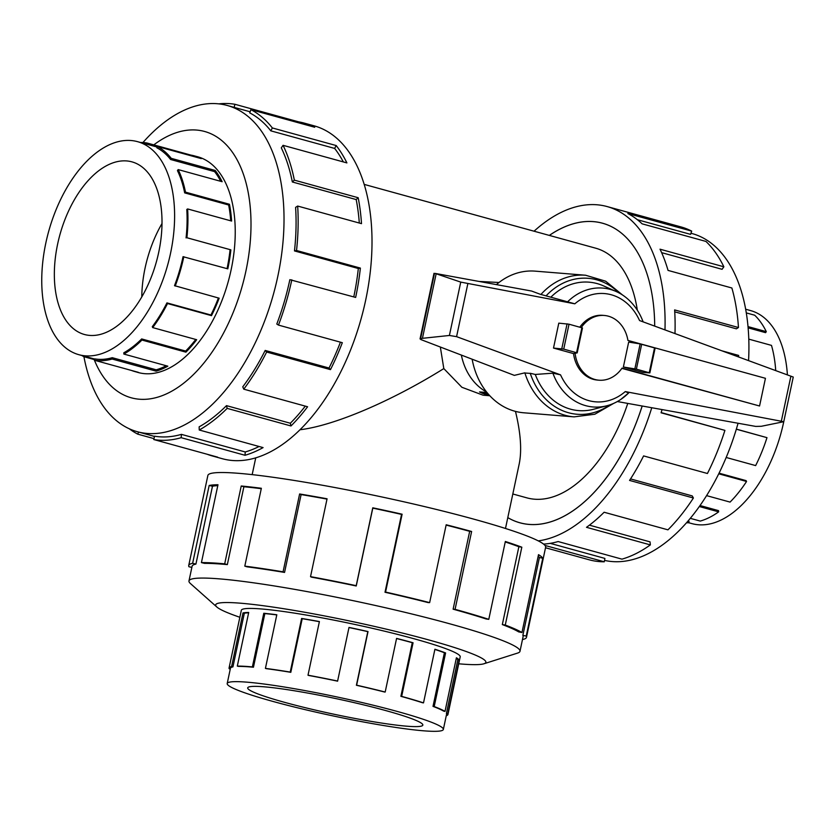 <?xml version="1.0" encoding="UTF-8"?>
<svg xmlns="http://www.w3.org/2000/svg" width="835" height="835" viewBox="0 0 835 835"><rect width="100%" height="100%" fill="white"/><g stroke="black" fill="none" stroke-linecap="round" stroke-linejoin="round"><path stroke-width="1.25" d="M515.477 411.394C520.716 433 521.958 450.524 519.203 463.947L505.488 528.471M489.801 395.738L483.068 395.195L461.88 387.273L443.813 368.59L440.337 347.026M299.984 429.754C334.052 425.683 391.271 401.353 443.813 368.59M549.326 235.407A155.383 86.955 105.4 0 1 602.546 223.216A155.383 86.955 105.4 0 1 654.703 326.109A155.362 86.934 -74.6 0 0 602.536 223.237A155.362 86.934 -74.6 0 0 549.357 235.418M479.06 281.437L499.006 282.491M637.335 310.213A129.488 72.457 -74.6 0 0 595.668 248.183L364.206 184.399M158.723 252.274A89.522 50.1 105.4 0 1 84.398 334.48A89.522 50.1 105.4 0 1 57.636 244.06A89.522 50.1 105.4 0 1 131.961 161.865A89.522 50.1 105.4 0 1 158.723 252.274M141.783 296.916A89.522 50.1 105.4 0 1 145.06 268.15A89.522 50.1 105.4 0 1 162.011 223.519M45.81 243.1A110.481 61.821 -74.6 0 0 78.834 354.687A110.481 61.821 -74.6 0 0 170.549 253.245A110.481 61.821 -74.6 0 0 173.576 234.468A110.481 61.821 -74.6 0 0 137.535 141.658A110.481 61.821 -74.6 0 0 45.81 243.1M166.238 365.74A110.481 61.821 -74.6 0 1 156.218 369.811L112.245 357.693A110.481 61.821 105.4 0 1 94.71 358.883L94.376 360.229L138.359 372.347A111.88 62.604 105.4 0 1 134.926 371.585A111.88 62.604 105.4 0 1 131.596 370.489M195.745 339.459A110.481 61.821 -74.6 0 1 185.641 351.055L141.668 338.937A110.481 61.821 105.4 0 1 123.81 352.787L123.851 354.061L167.825 366.179A111.88 62.604 105.4 0 1 156.114 371.147L112.13 359.029A111.88 62.604 105.4 0 1 94.376 360.229M218.405 297.991A110.481 61.821 -74.6 0 1 210.911 315.004L166.937 302.886A110.481 61.821 105.4 0 1 152.294 326.652L152.69 327.591L196.674 339.709A111.88 62.604 105.4 0 1 185.913 352.161L141.929 340.043A111.88 62.604 105.4 0 1 123.851 354.061M186.069 237.912A110.481 61.821 105.4 0 0 186.79 209.47L187.624 208.938A111.88 62.604 105.4 0 1 186.894 237.735L230.867 249.853A111.88 62.604 105.4 0 1 227.809 268.86L183.042 256.679A110.481 61.821 105.4 0 1 174.515 285.654L219.167 298.199A111.88 62.604 105.4 0 1 211.495 315.651L167.522 303.533A111.88 62.604 105.4 0 1 152.69 327.591M183.825 256.742A111.88 62.604 105.4 0 1 175.193 286.081M94.522 359.645L84.022 356.743A111.88 62.604 105.4 0 1 81.83 355.512M745.665 309.221L750.634 310.599A110.481 61.821 105.4 0 1 787.405 374.873M472.14 359.207A71.048 58.554 94.6 0 0 523.702 412.782L574.083 416.874A71.048 58.554 94.6 0 1 524.85 372.827L514.329 375.374L420.997 339.615L420.057 338.885L422.437 338.321L449.397 335.472L456.578 336.651L560.546 374.852L552.885 373.182A59.64 49.15 94.6 0 0 606.972 405.737A59.64 49.15 94.6 0 0 620.603 399.558A59.64 49.15 94.6 0 0 628.63 392.961L625.269 391.584L783.762 421.706A110.481 61.821 105.4 0 1 783.658 422.176A110.481 61.821 105.4 0 1 778.742 440.796A110.481 61.821 105.4 0 1 691.933 523.618L688.812 522.762M748.014 326.6L766.29 331.641L765.58 332.664L748.129 327.852M775.725 370.583A111.88 62.604 -74.6 0 0 771.488 345.387L748.786 339.135M766.29 331.641A111.88 62.604 -74.6 0 0 754.683 315.212L746.292 312.895M385.812 710.595A89.522 7.849 12 0 1 422.834 725.104A89.522 7.849 12 0 1 374.821 721.983A89.522 7.849 12 0 1 284.735 702.381A89.522 7.849 12 0 1 247.703 687.873A89.522 7.849 12 0 1 295.726 690.994A89.522 7.849 12 0 1 385.812 710.595M272.899 701.421A110.481 9.686 -168 0 0 384.079 725.605A110.481 9.686 -168 0 0 443.343 729.456A110.481 9.686 -168 0 0 397.648 711.556A110.481 9.686 -168 0 0 381.365 707.255A110.481 9.686 -168 0 0 227.203 683.51A110.481 9.686 -168 0 0 272.899 701.421M456.296 658.304A110.481 9.686 -168 0 1 457.81 659.807L446.412 713.434A110.481 9.686 12 0 1 446.579 714.228L443.343 729.456M434.878 649.421A110.481 9.686 -168 0 1 444.408 652.74L433.01 706.379A110.481 9.686 12 0 1 443.688 711.149L445.013 711.399L456.411 657.771A111.88 9.801 12 0 1 459.177 660.078L447.779 713.716A111.88 9.801 12 0 1 447.936 714.52A111.88 9.801 12 0 1 446.255 715.731M385.185 692.038L384.601 692.027A110.481 9.686 12 0 0 356.399 685.264L356.628 685.191A111.88 9.801 12 0 1 385.185 692.038L396.583 638.399A111.88 9.801 12 0 1 413.064 642.762L401.666 696.39L400.883 696.327A110.481 9.686 12 0 1 422.458 702.726L423.512 702.872L434.92 649.233A111.88 9.801 12 0 1 445.598 652.939L434.2 706.567A111.88 9.801 12 0 1 445.013 711.399M401.666 696.39A111.88 9.801 12 0 1 423.512 702.872M136.877 372.128A111.9 62.625 -74.6 0 0 138.224 372.525A111.9 62.625 -74.6 0 0 231.128 269.778A111.9 62.625 -74.6 0 0 197.676 156.761A111.9 62.625 -74.6 0 0 196.309 156.406M83.928 356.691A169.202 94.679 -74.6 0 0 137.337 431.716A169.202 94.679 -74.6 0 0 277.805 276.354A169.202 94.679 -74.6 0 0 227.235 105.471A169.202 94.679 -74.6 0 0 142.931 142.545M94.449 360.25A138.119 77.29 -74.6 0 0 173.461 390.206A138.119 77.29 -74.6 0 0 245.928 270.978A138.119 77.29 -74.6 0 0 153.797 144.873M265.186 350.439A169.202 94.679 105.4 0 1 242.766 386.824L243.757 389.162L307.593 406.76A172.657 96.609 105.4 0 1 290.987 425.965L227.151 408.378L226.494 405.643A169.202 94.679 105.4 0 1 199.148 426.842L199.241 430.004L263.088 447.602A172.657 96.609 105.4 0 1 244.999 455.273L181.164 437.686L181.425 434.367A169.202 94.679 105.4 0 1 154.569 436.183L153.765 439.534L217.601 457.131A172.657 96.609 105.4 0 1 212.309 455.952L222.329 458.718A172.657 96.609 -74.6 0 0 365.667 300.183A172.657 96.609 -74.6 0 0 314.064 125.814L304.034 123.048A172.657 96.609 105.4 0 1 314.722 127.254L250.886 109.656A172.657 96.609 105.4 0 1 272.356 127.953L336.192 145.551A172.657 96.609 105.4 0 1 346.901 162.909L283.065 145.321A172.657 96.609 105.4 0 1 294.348 180.141L358.184 197.728A172.657 96.609 105.4 0 1 361.503 223.644L297.667 206.057A172.657 96.609 105.4 0 1 296.529 250.5L360.376 268.087A172.657 96.609 105.4 0 1 355.647 297.427L289.849 279.673A169.202 94.679 105.4 0 1 276.792 324.032L278.473 325.097L342.319 342.694A172.657 96.609 105.4 0 1 330.472 369.634L266.636 352.036L265.186 350.439L329.032 368.026A169.202 94.679 -74.6 0 0 340.43 342.173M218.812 103.864A172.657 96.609 105.4 0 1 234.906 104.281L298.742 121.879A172.657 96.609 105.4 0 1 304.034 123.048M353.769 296.905A169.202 94.679 -74.6 0 0 358.33 268.515L360.376 268.087M297.667 206.057L295.6 207.372A169.202 94.679 105.4 0 1 294.484 250.928L358.33 268.515M359.311 223.039A169.202 94.679 -74.6 0 0 356.19 199.565L358.184 197.728M283.065 145.321L281.291 147.858A169.202 94.679 105.4 0 1 292.344 181.978L356.19 199.565M343.342 161.927A169.202 94.679 -74.6 0 0 334.637 148.421L336.192 145.551M250.886 109.656L249.748 112.902A169.202 94.679 105.4 0 1 270.791 130.834L334.637 148.421M738.067 423.241A169.202 94.679 105.4 0 1 604.54 560.389M651.77 407.73A172.657 96.609 105.4 0 1 538.272 540.882M545.516 547.76L589.27 559.815A172.657 96.609 -74.6 0 0 604.279 561.788L544.994 545.453M543.575 544.096A172.657 96.609 -74.6 0 0 558.124 541.55L621.96 559.147A172.657 96.609 -74.6 0 0 650.35 544.9L586.504 527.313A172.657 96.609 -74.6 0 0 604.112 512.241L667.948 529.839A172.657 96.609 -74.6 0 0 693.405 498.004L629.559 480.417A172.657 96.609 -74.6 0 0 643.597 455.91L707.433 473.497A172.657 96.609 -74.6 0 0 724.916 430.38L661.069 412.793A172.657 96.609 -74.6 0 0 662.072 409.588M724.916 430.38L661.143 412.563M693.405 498.004L692.236 495.917L630.529 478.914M650.35 544.9L650.047 541.873L589.416 525.163M604.279 561.788L604.895 558.417L550.223 543.355M460.148 657.072A111.9 9.811 -168 0 0 460.221 656.863A111.9 9.811 -168 0 0 413.941 638.733A111.9 9.811 -168 0 0 301.331 614.226A111.9 9.811 -168 0 0 241.305 610.322A111.9 9.811 -168 0 0 241.284 610.552M458.718 663.794A138.119 12.107 -168 0 0 483.903 663.783L517.585 653.085A169.202 14.832 -168 0 0 519.986 651.29A169.202 14.832 -168 0 0 450.002 623.87A169.202 14.832 -168 0 0 279.735 586.828A169.202 14.832 -168 0 0 188.981 580.93A169.202 14.832 -168 0 0 190.443 583.55L216.849 607.014A138.119 12.107 -168 0 0 239.854 617.274M483.903 663.783A138.119 12.107 -168 0 0 428.741 639.934A138.119 12.107 -168 0 0 280.706 608.245A138.119 12.107 -168 0 0 216.849 607.014M453.123 609.185A169.202 14.832 12 0 1 486.168 618.985L488.788 619.34L505.342 541.487A172.657 15.134 12 0 1 521.823 547.196L505.269 625.05L502.326 624.58A169.202 14.832 12 0 1 518.671 631.886L521.958 632.512L538.512 554.659A172.657 15.134 12 0 1 542.771 558.229L526.227 636.082A172.657 15.134 12 0 1 526.478 637.324L545.631 547.238A172.657 15.134 -168 0 0 474.217 519.266A172.657 15.134 -168 0 0 300.475 481.461A172.657 15.134 -168 0 0 207.873 475.449L188.72 565.525A172.657 15.134 12 0 1 192.624 563.322L209.178 485.469A172.657 15.134 12 0 1 217.977 484.749L201.423 562.602A172.657 15.134 12 0 1 224.688 563.855L241.231 486.001A172.657 15.134 12 0 1 261.355 488.277L244.801 566.13A172.657 15.134 12 0 1 283.065 571.829L299.619 493.976A172.657 15.134 12 0 1 327.07 498.787L310.526 576.641A172.657 15.134 12 0 1 356.211 585.669L372.765 507.816A172.657 15.134 12 0 1 402.115 514.214L385.561 592.067A172.657 15.134 12 0 1 429.639 602.62L446.182 524.766A172.657 15.134 12 0 1 471.618 531.488L455.075 609.341L453.123 609.185L469.677 531.331A169.202 14.832 -168 0 0 446.12 525.09M191.862 567.362L188.981 566.767A172.657 15.134 12 0 1 188.72 565.525M385.561 592.067L385.008 592.255A169.202 14.832 12 0 1 428.198 602.599L429.639 602.62M385.008 592.255L401.552 514.402A169.202 14.832 -168 0 0 372.796 508.129L372.765 507.816M310.526 576.641L311.465 577.142A169.202 14.832 12 0 1 356.242 585.982L372.796 508.129M327.007 499.1A169.202 14.832 -168 0 0 301.111 494.57L299.619 493.976M244.801 566.13L247.056 566.829A169.202 14.832 12 0 1 284.558 572.424L301.111 494.57M261.261 488.684A169.202 14.832 -168 0 0 243.893 486.753L241.231 486.001M201.423 562.602L204.544 563.375A169.202 14.832 12 0 1 227.339 564.606L243.893 486.753M217.789 485.626A169.202 14.832 -168 0 0 212.476 486.231L209.178 485.469M188.981 580.93L192.102 566.245A169.202 14.832 12 0 1 195.922 564.084L212.476 486.231M486.607 392.033A56.843 46.843 -85.4 0 1 461.358 355.073M621.866 368.371L759.558 405.998L765.444 378.307L627.93 340.419A32.481 26.772 94.6 0 0 604.279 315.463A32.481 26.772 94.6 0 0 581.254 327.56M579.834 327.174A32.481 26.772 -85.4 0 1 602.682 315.327L604.279 315.463M575.117 353.455A32.481 26.772 94.6 0 0 599.019 380.207A32.481 26.772 94.6 0 0 622.044 368.11L759.558 405.998M488.558 394.37L479.801 391.949L487.014 392.544M599.019 380.207L597.422 380.071A32.481 26.772 -85.4 0 1 573.541 353.591L577.183 352.892L582.475 327.967L569.021 324.199L558.792 323.145L553.501 348.07L563.729 349.113L577.183 352.892M623.369 367.003L642.908 372.389L649.849 372.911L636.385 369.143L623.369 367.003L628.672 342.089L640.153 343.895L634.861 368.809M573.541 353.591L553.501 348.07M577.162 352.861L582.475 327.967M530.799 373.422L524.422 372.984M552.885 373.182L535.287 374.456L530.246 373.287A68.209 56.216 94.6 0 0 609.8 404.881M618.912 292.845A68.209 56.216 94.6 0 0 546.059 295.882L574.824 303.815L460.743 282.105L435.077 273.4L531.582 291.039L540.892 294.505A71.048 58.554 94.6 0 1 585.596 275.237L535.204 271.145A71.048 58.554 94.6 0 0 496.408 284.61M617.326 401.541L755.706 426.414L761.301 426.288L783.762 421.706L793.25 377.055L639.547 320.546A54.317 44.766 94.6 0 0 574.824 303.815M654.89 348.007L640.153 343.895M540.516 294.348L546.622 296.007M460.743 282.105L449.397 335.472M436.089 274.078L422.437 338.321M535.287 374.456A64.431 53.106 94.6 0 0 593.581 409.265L606.972 405.737M643.148 321.903C639.881 313.167 635.059 305.808 628.703 299.848A59.64 49.15 94.6 0 0 616.251 291.551A59.64 49.15 94.6 0 0 567.299 302.103M616.251 291.551L603.601 285.904A64.431 53.106 94.6 0 0 551.048 296.989M195.922 564.084L192.624 563.322M227.339 564.606L224.688 563.855M284.558 572.424L283.065 571.829M401.552 514.402L402.115 514.214M469.677 531.331L471.618 531.488M502.326 624.58L518.869 546.727A169.202 14.832 -168 0 0 505.238 541.957M518.869 546.727L521.823 547.196M455.075 609.341A172.657 15.134 12 0 1 488.788 619.34M526.227 636.082L522.856 635.383L539.4 557.529A169.202 14.832 -168 0 0 538.199 556.131M539.4 557.529L542.771 558.229M505.269 625.05A172.657 15.134 12 0 1 521.958 632.512M522.491 639.506L522.585 639.527A172.657 15.134 12 0 0 526.478 637.324M522.856 635.383A169.202 14.832 12 0 1 523.107 636.604L519.986 651.29M738.568 356.931A172.657 96.609 -74.6 0 0 738.651 355.428L722.024 350.846M674.983 333.562A172.657 96.609 -74.6 0 0 674.628 309.921L738.464 327.518L736.397 328.833L674.743 311.841M738.464 327.518A172.657 96.609 -74.6 0 0 731.878 287.992L668.042 270.404A172.657 96.609 -74.6 0 0 660.026 249.195L723.861 266.782L722.087 269.308L661.633 252.65M723.861 266.782A172.657 96.609 -74.6 0 0 705.951 241.43L642.105 223.832A172.657 96.609 -74.6 0 0 627.847 213.53L691.683 231.118L690.555 234.364L637.376 219.709M691.683 231.118A172.657 96.609 -74.6 0 0 680.995 226.922L607.139 206.569A172.657 96.609 105.4 0 1 664.984 329.888M690.942 233.247L692.131 233.57A169.202 94.679 105.4 0 1 748.567 360.605M642.178 406.008A155.383 86.955 105.4 0 1 519.996 522.825A155.383 86.955 105.4 0 1 507.795 517.616A155.362 86.934 -74.6 0 0 519.996 522.793A155.362 86.934 -74.6 0 0 642.157 406.008M534.056 231.201A172.657 96.609 105.4 0 1 607.139 206.569M234.155 107.381L234.906 104.281M298.523 122.787L298.742 121.879M270.791 130.834L272.356 127.953M292.344 181.978L294.348 180.141M294.484 250.928L296.529 250.5M329.032 368.026L330.472 369.634M291.801 279.829A172.657 96.609 105.4 0 1 278.473 325.097M226.494 405.643L290.329 423.241A169.202 94.679 -74.6 0 0 305.297 406.123M290.329 423.241L290.987 425.965M266.636 352.036A172.657 96.609 105.4 0 1 243.757 389.162M181.425 434.367L245.26 451.965A169.202 94.679 -74.6 0 0 259.09 446.495M245.26 451.965L244.999 455.273M227.151 408.378A172.657 96.609 105.4 0 1 199.241 430.004M212.309 455.952A172.657 96.609 105.4 0 1 207.163 454.25M153.984 438.625L137.785 434.158L138.526 432.039M181.164 437.686A172.657 96.609 105.4 0 1 153.765 439.534M137.785 434.158A172.657 96.609 105.4 0 1 129.289 428.772M94.167 359.541A138.119 77.29 -74.6 0 0 94.407 360.135M433.01 706.379L434.2 706.567M446.412 713.434L447.779 713.716M230.283 669.012L229.239 668.793A111.88 9.801 12 0 1 229.072 667.99A111.88 9.801 12 0 1 231.608 666.56L232.934 666.873L244.331 613.245L243.006 612.932A111.88 9.801 12 0 1 248.705 612.472L237.307 666.1A111.88 9.801 12 0 1 252.379 666.914L253.454 667.217L264.852 613.579L263.776 613.276A111.88 9.801 12 0 1 276.813 614.758L265.415 668.386A111.88 9.801 12 0 1 290.215 672.081L290.81 672.321L302.207 618.683L301.612 618.453A111.88 9.801 12 0 1 319.398 621.564L308 675.202A111.88 9.801 12 0 1 337.611 681.047L349.009 627.419A111.88 9.801 12 0 1 368.026 631.563L356.628 685.191M227.203 683.51L230.439 668.282A110.481 9.686 12 0 1 232.934 666.873M253.454 667.217A110.481 9.686 12 0 0 238.57 666.413L237.307 666.1M290.81 672.321A110.481 9.686 12 0 0 266.323 668.668L265.415 668.386M337.622 681.172A110.481 9.686 12 0 0 308.376 675.4L308 675.202M337.611 681.047L349.009 627.419M290.215 672.081L301.612 618.453M252.379 666.914L263.776 613.276M231.608 666.56L243.006 612.932M248.632 612.817A110.481 9.686 -168 0 0 244.331 613.245M276.782 614.915A110.481 9.686 -168 0 0 264.852 613.579M319.377 621.689A110.481 9.686 -168 0 0 302.207 618.683M356.399 685.264L367.807 631.636A110.481 9.686 -168 0 0 349.02 627.544M400.883 696.327L412.281 642.689A110.481 9.686 -168 0 0 396.562 638.535M412.281 642.689L413.064 642.762M444.408 652.74L445.598 652.939M457.81 659.807L459.177 660.078M686.537 522.741A111.88 62.604 -74.6 0 0 688.802 522.793L689.052 521.437L687.936 521.134M690.294 518.337L700.262 521.082A111.88 62.604 -74.6 0 0 718.653 511.855L718.528 510.634L700.022 505.54M706.577 495.625L730.061 502.096A111.88 62.604 -74.6 0 0 746.553 481.471L746.083 480.626L719.05 473.174M726.189 457.476L755.644 465.586A111.88 62.604 -74.6 0 0 766.979 437.655L736.355 429.117M766.979 437.655L736.324 429.211M746.553 481.471L718.737 473.81M718.653 511.855L699.323 506.532M688.802 522.793L686.934 522.282M166.937 302.886L167.522 303.533M141.668 338.937L141.929 340.043M112.245 357.693L112.13 359.029M84.231 356.169L84.022 356.743M140.53 142.482A111.88 62.604 105.4 0 1 146.96 142.994L146.678 144.173M170.601 159.495A110.481 61.821 105.4 0 0 156.855 147.785L157.314 146.48A111.88 62.604 105.4 0 1 171.227 158.337L170.601 159.495L214.574 171.613L215.2 170.455A111.88 62.604 105.4 0 1 222.141 181.706L178.168 169.588A111.88 62.604 105.4 0 1 185.474 192.144L184.671 192.885L228.644 205.003L229.458 204.262A111.88 62.604 105.4 0 1 231.608 221.056L187.624 208.938M184.671 192.885A110.481 61.821 105.4 0 0 177.448 170.611L178.168 169.588M186.894 237.735L230.867 249.853M185.474 192.144L229.458 204.262M171.227 158.337L215.2 170.455M190.798 155.707L190.933 155.112A111.88 62.604 105.4 0 1 194.367 155.874A111.88 62.604 105.4 0 1 201.287 158.598L157.314 146.48M146.96 142.994L190.933 155.112M220.722 181.31A110.481 61.821 -74.6 0 0 214.574 171.613M230.721 220.816A110.481 61.821 -74.6 0 0 228.644 205.003M227.047 268.651A110.481 61.821 -74.6 0 0 230.042 250.03M210.911 315.004L211.495 315.651M185.641 351.055L185.913 352.161M156.218 369.811L156.114 371.147M489.508 395.425A56.811 46.823 -85.4 0 1 479.53 391.918L487.003 392.523M512.826 493.986L526.875 497.858A129.488 72.457 -74.6 0 0 627.753 403.42M561.788 348.738L567.08 323.813M563.729 349.113L569.021 324.199M576.588 352.662L581.891 327.738M654.557 347.767L649.254 372.681M641.687 344.218L636.385 369.143M467.809 283.817L456.578 336.651M434.461 273.515L420.621 338.592M790.891 376.157L781.414 420.767M560.546 374.852A54.317 44.766 94.6 0 0 625.269 391.584M604.143 223.686L602.536 223.237M94.668 359.05L78.834 354.687M139.591 372.869L134.926 371.585M460.242 656.634L447.936 714.52M227.235 105.471L250.145 111.786M655.141 347.997L649.849 372.911M434.002 273.306L420.057 338.885M574.083 416.874L594.833 414.233L613.641 403.389M622.461 294.943L605.646 281.197L585.596 275.237M620.603 399.558L628.734 392.888M137.337 431.716L154.506 436.444M241.378 610.114L229.072 667.99M199.033 157.157L194.367 155.874M157.116 147.054L137.535 141.658M521.604 523.232L519.996 522.793M255.74 457.83L252.17 474.635"/></g></svg>
